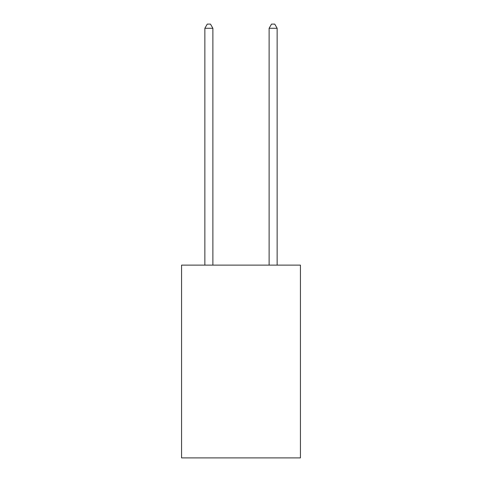 <?xml version="1.0" encoding="UTF-8"?>
<svg xmlns="http://www.w3.org/2000/svg" width="482" height="482" viewBox="0 0 482 482"><rect width="100%" height="100%" fill="white"/><g stroke="black" fill="none" stroke-linecap="round" stroke-linejoin="round"><path stroke-width="0.72" d="M300.437 265.13L300.437 457.9L181.563 457.9L181.563 265.13L300.437 265.13M212.887 265.13L212.887 28.275L204.856 28.275L204.856 265.13M204.856 28.275L207.266 24.1L210.477 24.1L212.887 28.275M277.144 265.13L277.144 28.275L269.113 28.275L269.113 265.13M269.113 28.275L271.523 24.1L274.734 24.1L277.144 28.275"/></g></svg>

